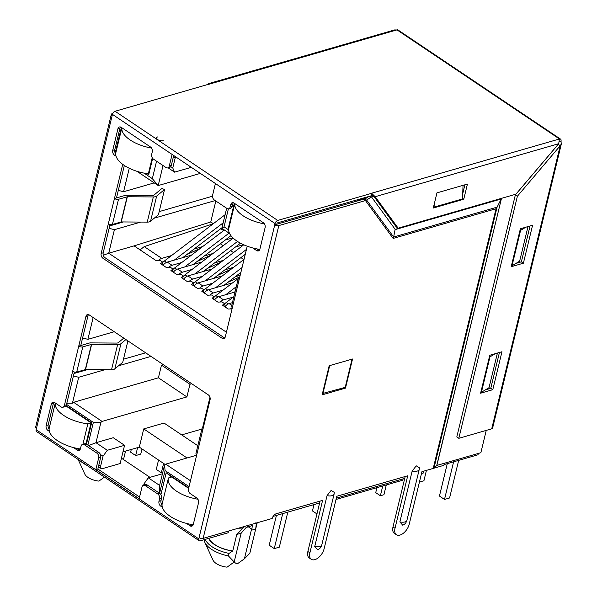 <?xml version="1.0" encoding="UTF-8"?>
<svg xmlns="http://www.w3.org/2000/svg" width="597" height="597" viewBox="0 0 597 597"><rect width="100%" height="100%" fill="white"/><g stroke="black" fill="none" stroke-linecap="round" stroke-linejoin="round"><path stroke-width="0.9" d="M86.901 465.354A25.193 11.567 -166.4 0 1 83.184 463.182A25.193 11.567 -166.4 0 1 80.132 460.809M104.445 477.13L98.901 481.1A12.38 5.679 -166.4 0 1 88.005 477.436A12.38 5.679 -166.4 0 1 84.819 474.1L78.103 459.444M204.883 542.434A25.193 11.567 -166.4 0 0 211.368 549.233A25.193 11.567 -166.4 0 0 228.442 555.941L234.181 561.993L227.084 567.15A12.38 5.679 -166.4 0 1 216.189 563.486A12.38 5.679 -166.4 0 1 213.002 560.15L204.883 542.434A25.193 11.567 -166.4 0 1 204.204 539.673M234.322 203.264L228.293 228.196L228.785 228.524M121.392 127.452L115.363 152.384L115.855 152.713M146.981 173.608L148.698 174.757L152.66 158.377M228.651 229.905L224.047 226.815L228.397 208.831M156.556 161.205L152.332 178.667L144.049 173.108M175.63 156.802A3.664 2.037 123.9 0 0 175.182 157.989L172.764 167.981L170.757 166.63M86.453 444.175L91.647 422.721L66.148 405.602M103.027 456.235L100.609 466.227A3.664 2.037 123.9 0 0 101.109 468.533A3.664 2.037 123.9 0 0 102.385 468.66L120.161 463.526L124.564 445.31L107.296 450.295L103.027 456.235L100.4 454.474M66.536 404.393L93.363 422.4L87.871 445.123M159.586 493.271L165.085 470.548L189.055 486.637M159.414 493.159L159.623 485.421L148.31 477.831L144.041 483.771L145.422 484.697M144.041 483.771L143.69 485.197M188.749 487.906L166.19 472.764L160.914 494.585M228.293 228.196L228.905 228.017M115.363 152.384L115.975 152.205M224.047 226.815L221.83 228.285L226.673 208.271M229.591 233.487L221.83 228.285M226.412 332.216L108.721 253.203L103.318 255.3M215.83 200.995L210.756 221.98L134.109 245.874L108.721 253.203L114.408 229.681L109.132 228.315M212.487 196.219L159.19 211.607M123.378 221.95L109.714 225.897M145.653 352.812L123.475 359.215M87.662 369.558L74.006 373.498M118.31 190.368L123.586 191.734L129.273 168.257M136.959 171.302L158.198 185.563L152.332 178.667M200.338 173.391L158.198 185.563L163.033 165.548M168.078 167.787L174.585 172.16L191.309 167.332M172.764 167.981L174.585 172.16M49.312 427.75L48.521 428.049M65.924 405.953L91.05 422.818L91.647 422.721M91.05 422.818L85.953 443.892M107.296 450.295L95.983 442.705L88.557 445.586M124.564 445.31L113.251 437.713L95.983 442.705L100.915 422.34L93.363 422.4M100.915 422.34L102.08 421.415L73.595 402.288L72.424 403.214L66.804 403.266M72.424 403.214L78.7 377.289L73.424 375.923M82.602 337.977L87.878 339.342L93.147 317.559M190.473 480.757L165.72 464.138L196.659 455.198M159.623 485.421L164.548 465.063L165.72 464.138M164.548 465.063L165.085 470.548M170.369 477.406L170.645 476.257L166.19 472.764M162.25 503.562L161.391 503.883M170.645 476.257L188.637 488.339M134.109 245.874L156.086 260.62L160.138 260.419L162.668 262.113L160.63 263.673L166.384 267.538L170.444 267.337L172.966 269.031L170.929 270.59L176.69 274.456L180.749 274.254L183.272 275.948L181.234 277.508L186.995 281.374L191.047 281.172L193.577 282.866L191.54 284.426L197.294 288.291L201.353 288.09L203.875 289.784L201.838 291.343L207.599 295.209L211.659 295L214.181 296.702L212.144 298.254L217.898 302.119L221.957 301.918L224.487 303.619L222.45 305.171L228.203 309.037L232.061 308.85M114.408 229.681L140.765 222.069M154.272 218.166L215.204 200.57M123.586 191.734L154.22 182.891M87.878 339.342L114.251 331.723M151.011 356.402L118.564 365.774M105.05 369.677L78.7 377.289M73.595 402.288L158.414 377.797L186.898 396.923L102.08 421.415M163.265 364.633L161.474 365.148L158.414 377.797M162.451 473.749L148.31 477.831M424.012 471.078L423.557 472.943L421.482 473.54M404.736 478.376L336.365 498.122M319.619 502.958L273.098 516.39M357.357 199.794A3.664 2.537 73.9 0 1 357.596 200.905M201.853 429.071L181.689 434.892M444.384 463.25L443.884 465.324L433.459 468.339M165.227 464.526L139.317 447.131L122.982 451.847M197.823 445.728L164.041 423.049L143.728 428.915L139.317 447.131M209.965 397.259L202.614 427.616M186.898 396.923L189.958 384.274L191.749 383.752M189.958 384.274L161.474 365.148M336.036 499.465L402.796 480.189L403.124 478.846M329.223 365.745L351.573 359.29M351.939 359.536L345.208 387.363L322.455 393.542M322.858 393.811L329.596 365.991M238.472 528.181A22.268 10.224 13.6 0 0 238.897 528.233L242.979 528.009L243.091 526.852M244.777 526.36L236.748 534.479L241.143 533.211L246.151 527.509L252.277 525.524L251.927 529.233L251.3 530.278L255.695 529.009L256.247 524.181L255.912 522.532M256.762 522.905L256.247 524.181L257.135 522.972A22.268 10.224 13.6 0 0 257.203 522.778L257.135 522.972M210.756 221.98L213.316 223.696M220.741 228.681L223.621 230.614M187.025 457.981L143.728 428.915M123.497 459.571L125.542 451.108L123.497 459.571M228.442 555.941L229.054 553.412L232.77 550.927A22.268 10.224 -166.4 0 1 208.868 538.322M232.77 550.927L236.748 534.479M249.904 552.964A22.268 10.224 -166.4 0 1 249.867 553.128A22.268 10.224 -166.4 0 1 249.822 553.292L255.695 529.009M232.591 550.979A22.149 10.171 -166.4 0 1 208.659 538.382M249.822 553.292L244.397 558.807L251.3 530.278M234.069 562.083L237.031 564.075L244.397 558.807M229.054 553.412A25.193 11.567 -166.4 0 1 205.271 539.36M234.181 561.993L241.143 533.211M223.875 306.134L224.487 303.619M213.569 299.216L214.181 296.702M203.271 292.299L203.875 289.784M192.965 285.381L193.577 282.866M182.66 278.463L183.272 275.948M172.361 271.545L172.966 269.031M162.668 262.113L162.056 264.635M80.379 448.966A29.298 13.447 -166.4 0 1 57.439 440.638A29.298 13.447 -166.4 0 1 49.282 427.885L55.297 403.012A29.298 13.447 13.6 0 0 63.566 415.34A29.298 13.447 13.6 0 0 87.849 423.848L82.908 444.265M91.02 422.93L87.849 423.848M162.78 472.376L161.332 472.794L156.28 469.406L158.541 460.033M137.594 447.631L135.668 455.571L140.75 454.101L142.004 448.929M161.332 472.794L163.593 463.429M135.668 455.571L130.624 452.175L131.28 449.451M193.189 524.763A29.298 13.447 -166.4 0 1 170.376 516.457A29.298 13.447 -166.4 0 1 162.212 503.696L168.332 478.398A29.298 13.447 13.6 0 0 176.496 491.159A29.298 13.447 13.6 0 0 197.913 499.241M171.764 477.003L168.458 477.958A29.298 13.447 13.6 0 0 168.332 478.398M287.806 512.144L279.336 547.143L274.262 548.606L269.21 545.218L276.411 515.435M274.262 548.606L282.724 513.607M313.985 504.584L312.447 510.913L316.962 513.942M213.644 278.403L245.255 254.307M205.234 280.836L246.442 249.419M193.435 283.433A10.253 5.709 -56.1 0 1 195.286 281.754L197.398 283.172M243.763 244.8L195.286 281.754M376.938 487.652L375.729 492.644L380.379 495.764L382.744 485.98M380.379 495.764L383.931 494.734L386.296 484.951M224.345 304.186A10.253 5.709 -56.1 0 1 226.196 302.507L228.308 303.925M233.89 296.642L226.196 302.507M223.95 285.321L240.875 272.419M215.539 287.754L242.061 267.531M203.741 290.351A10.253 5.709 -56.1 0 1 205.592 288.672L207.696 290.09M244.031 259.367L205.592 288.672M203.346 271.486L240.472 243.188M194.928 273.919L237.524 241.449M183.137 276.515A10.253 5.709 -56.1 0 1 184.98 274.836L187.092 276.254M233.181 238.099L184.98 274.836M182.734 257.658L221.957 227.755M174.324 260.083L223.144 222.868M162.526 262.68A10.253 5.709 -56.1 0 1 164.376 261.008L166.488 262.419M225.121 214.704L164.376 261.008M234.255 292.239L235.114 291.582M225.838 294.672L236.3 286.694M214.039 297.269A10.253 5.709 -56.1 0 1 215.89 295.59L218.002 297.007M239.651 277.478L215.89 295.59M193.04 264.575L230.957 235.666M184.63 267.001L229.054 233.128M172.831 269.598A10.253 5.709 -56.1 0 1 174.682 267.926L176.787 269.337M224.412 230.009L174.682 267.926M223.203 245.703L220.323 243.77M225.188 240.061L232.905 237.837M213.233 223.763L144.213 246.606L140.101 249.889M144.213 246.606L161.75 258.382L171.518 255.561M194.003 249.068L202.711 246.554M191.45 255.143L167.309 262.113A7.321 4.082 123.9 0 0 163.033 265.284M167.309 262.113L172.055 265.299L181.824 262.479M204.301 255.986L213.017 253.471M201.749 262.053L177.615 269.031A7.321 4.082 123.9 0 0 173.339 272.202M177.615 269.031L182.361 272.217L192.13 269.396M214.607 262.904L223.315 260.389M212.054 268.971L187.913 275.941A7.321 4.082 123.9 0 0 183.637 279.12M187.913 275.941L192.659 279.135L202.428 276.314M224.912 269.822L233.621 267.307M222.36 275.889L198.219 282.859A7.321 4.082 123.9 0 0 193.943 286.038M198.219 282.859L202.965 286.045L212.733 283.224M235.211 276.739L240.181 275.299M232.658 282.806L208.525 289.776A7.321 4.082 123.9 0 0 204.249 292.955M208.525 289.776L213.271 292.963L223.039 290.142M235.009 292.023L218.823 296.694A7.321 4.082 123.9 0 0 214.547 299.873M218.823 296.694L223.569 299.881L233.337 297.06M232.434 302.657L229.129 303.612A7.321 4.082 123.9 0 0 224.853 306.791M243.807 259.538L240.934 257.606M233.509 252.621L230.629 250.688M235.494 246.979L243.486 244.673M186.727 254.613L200.182 248.479M161.75 258.382A7.321 4.082 123.9 0 0 158.421 260.508M197.032 261.531L210.487 255.397M172.055 265.299A7.321 4.082 123.9 0 0 168.727 267.419M207.331 268.449L220.793 262.314M182.361 272.217A7.321 4.082 123.9 0 0 179.025 274.336M217.636 275.366L231.091 269.232M192.659 279.135A7.321 4.082 123.9 0 0 189.331 281.254M227.942 282.277L239.8 276.874M202.965 286.045A7.321 4.082 123.9 0 0 199.637 288.172M213.271 292.963A7.321 4.082 123.9 0 0 209.935 295.09M223.569 299.881A7.321 4.082 123.9 0 0 220.241 302.007M232.397 307.455A7.321 4.082 123.9 0 0 230.546 308.925M152.228 157.735L148.347 173.787A29.298 13.447 -166.4 0 1 124.057 165.287A29.298 13.447 -166.4 0 1 115.9 152.526L121.885 127.78A29.298 13.447 13.6 0 0 130.176 139.989A29.298 13.447 13.6 0 0 151.541 148.063M148.347 173.787L148.974 173.608M259.814 249.404A29.298 13.447 -166.4 0 1 236.987 241.098A29.298 13.447 -166.4 0 1 228.83 228.345L234.815 203.592M234.837 203.607A29.298 13.447 13.6 0 0 243.106 215.801A29.298 13.447 13.6 0 0 264.411 223.868M458.675 460.362L449.578 497.98L444.496 499.45L439.444 496.055L447.287 463.653M419.422 482.055L423.922 480.757L426.43 470.376M444.496 499.45L453.601 461.824M444.802 463.13L444.481 464.459L478.003 454.78L478.324 453.451M399.856 521.935A7.082 3.254 -166.4 0 0 404.923 521.927A7.082 3.254 -166.4 0 0 406.923 520.315C406.169 522.808 404.766 524.435 402.729 525.196L399.856 521.935L412.154 471.085L416.251 465.832L419.422 467.802L419.228 469.466A7.082 3.254 13.6 0 1 417.228 471.078A7.082 3.254 13.6 0 1 412.154 471.085M314.738 546.516A7.082 3.254 -166.4 0 0 319.805 546.509A7.082 3.254 -166.4 0 0 321.805 544.889C321.052 547.389 319.649 549.016 317.604 549.777L314.738 546.516L327.037 495.667L331.134 490.413L334.305 492.383L334.104 494.047A7.082 3.254 13.6 0 1 332.104 495.659A7.082 3.254 13.6 0 1 327.037 495.667M163.212 140.653A4.015 1.843 -166.4 0 1 157.66 139.594A4.015 1.843 -166.4 0 1 156.541 137.847A4.015 1.843 -166.4 0 1 157.668 136.929A4.015 1.843 13.6 0 0 156.541 137.847A4.015 1.843 13.6 0 0 158.735 140.168A4.015 1.843 13.6 0 0 163.212 140.653M203.39 427.37L202.898 427.512A2.933 1.343 13.6 0 0 202.07 428.183A2.933 1.343 13.6 0 0 202.883 429.459L210.077 399.736A3.664 2.537 -106.1 0 0 208.316 394.878L89.222 314.925A3.664 2.537 -106.1 0 0 87.446 314.567A3.664 2.537 -106.1 0 0 85.931 316.395L78.744 346.118L89.378 343.044A3.627 1.664 -166.4 0 1 90.625 342.894L116.609 343.074A3.224 1.478 13.6 0 0 118.34 342.626L123.766 338.111M202.07 428.183L195.98 453.354A2.933 1.343 13.6 0 0 196.794 454.63L188.533 488.779A3.664 2.537 -106.1 0 0 190.294 493.637L196.756 497.973A3.664 2.537 -106.1 0 1 198.517 502.831L193.316 524.338A3.664 2.537 -106.1 0 1 191.809 526.158A3.664 2.537 -106.1 0 1 190.025 525.8L186.421 523.382M162.332 507.211L160.735 506.137A3.664 2.537 73.9 0 1 158.974 501.279L159.556 498.876A3.664 2.537 -106.1 0 0 157.795 494.017L145.272 485.607A3.664 2.537 -106.1 0 0 143.489 485.257A3.664 2.537 -106.1 0 0 141.982 487.077L139.161 498.711L95.833 469.623L97.863 469.033L100.677 457.399A3.664 2.537 -106.1 0 0 98.915 452.541L86.393 444.131A3.664 2.537 -106.1 0 0 84.61 443.78L82.58 444.362A3.664 2.537 -106.1 0 0 81.073 446.183L80.491 448.593A3.664 2.537 -106.1 0 1 78.976 450.414A3.664 2.537 -106.1 0 1 77.2 450.056L79.229 449.466L77.849 448.541M100.677 457.399L98.647 457.989L95.833 469.623M98.647 457.989A3.664 2.537 -106.1 0 0 96.886 453.13L98.915 452.541M86.393 444.131L84.356 444.72L96.886 453.13M84.356 444.72A3.664 2.537 -106.1 0 0 82.58 444.362M62.879 407.258A3.664 2.537 -106.1 0 0 64.394 405.438L66.424 404.848A3.664 2.537 -106.1 0 1 64.916 406.676L62.879 407.258A3.664 2.537 -106.1 0 1 61.103 406.908L54.633 402.565A3.664 2.537 -106.1 0 0 52.857 402.206A3.664 2.537 -106.1 0 0 51.342 404.035L46.141 425.534A3.664 2.537 -106.1 0 0 47.902 430.392L49.402 431.4M73.491 447.571L77.2 450.056M127.907 340.894L122.728 362.304L114.848 368.871A6.149 2.821 -166.4 0 1 111.535 369.722L85.55 369.543L76.707 372.058A2.933 1.343 -166.4 0 1 72.655 371.289L64.394 405.438M116.072 156.227L114.49 155.16A3.664 2.537 -106.1 0 1 112.729 150.302L117.93 128.803A3.664 2.537 -106.1 0 1 119.437 126.982A3.664 2.537 -106.1 0 1 121.221 127.333L150.511 147.004A3.664 2.537 -106.1 0 1 152.272 151.854L151.69 154.257A3.664 2.537 -106.1 0 0 153.451 159.115L165.981 167.526A3.664 2.537 -106.1 0 0 167.757 167.884A3.664 2.537 -106.1 0 0 169.272 166.063L172.085 154.422L112.437 114.378L112.132 115.646A2.933 1.343 -166.4 0 1 111.318 114.37L35.641 427.168A2.933 1.343 13.6 0 0 36.454 428.445L36.148 429.706L198.779 538.882L275.068 223.562L215.42 183.518L212.607 195.152A3.664 2.537 -106.1 0 0 214.36 200.01L226.89 208.42A3.664 2.537 -106.1 0 0 228.673 208.771A3.664 2.537 -106.1 0 0 230.181 206.95L230.763 204.547L232.793 203.958A3.664 2.537 73.9 0 1 233.375 202.749M259.314 250.315A3.664 2.537 73.9 0 1 258.643 249.986L256.613 250.576A3.664 2.537 -106.1 0 0 258.397 250.927A3.664 2.537 -106.1 0 0 259.904 249.106L265.105 227.606A3.664 2.537 -106.1 0 0 263.344 222.748L234.054 203.084A3.664 2.537 -106.1 0 0 232.27 202.726A3.664 2.537 -106.1 0 0 230.763 204.547M256.613 250.576L252.68 247.934M247.583 246.337A3.664 2.537 -106.1 0 0 246.859 247.703L225.315 336.745A3.664 2.537 -106.1 0 1 223.808 338.566A3.664 2.537 -106.1 0 1 222.024 338.208L102.93 258.262L104.96 257.673A3.664 2.537 73.9 0 1 103.206 252.815L110.079 224.397M121.258 221.935L127.348 196.764L153.332 196.943A6.149 2.821 13.6 0 0 156.645 196.092L164.526 189.525L158.436 214.696L150.556 221.263A6.149 2.821 -166.4 0 1 147.243 222.114L121.258 221.935L112.415 224.45A2.933 1.343 -166.4 0 1 108.363 223.681L101.169 253.404A3.664 2.537 -106.1 0 0 102.93 258.262M122.721 164.339A3.664 2.537 -106.1 0 1 122.713 164.362L114.452 198.51L125.086 195.435A3.627 1.664 -166.4 0 1 126.333 195.286L152.317 195.465A3.224 1.478 13.6 0 0 154.056 195.025L161.936 188.451L164.526 189.525M239.098 279.762L238.606 279.911A2.933 1.343 13.6 0 0 237.778 280.575L231.688 305.746A2.933 1.343 13.6 0 0 232.509 307.022M237.778 280.575A2.933 1.343 13.6 0 0 238.599 281.851M121.452 458.197L149.974 477.346M228.547 531.054L228.136 532.763L200.196 540.83A2.933 1.634 123.9 0 1 199.182 540.725L36.551 431.549A2.933 1.634 -56.1 0 1 36.148 429.706M125.915 339.559L120.937 343.7A6.149 2.821 13.6 0 1 117.624 344.551L91.639 344.372L82.796 346.887A2.933 1.343 -166.4 0 1 78.744 346.118L72.655 371.289M127.348 196.764L118.505 199.279A2.933 1.343 -166.4 0 1 114.452 198.51L108.363 223.681M198.779 538.882A2.933 1.634 123.9 0 0 199.182 540.725M224.726 337.954A3.664 2.537 73.9 0 1 224.054 337.626L104.96 257.673M116.482 197.92L124.333 165.466M115.728 153.832A3.664 2.537 73.9 0 1 114.758 149.72L119.96 128.213A3.664 2.537 73.9 0 1 120.549 127.004M167.757 167.884L169.794 167.294A3.664 2.537 -106.1 0 0 171.302 165.473L173.712 155.518M228.673 208.771L230.703 208.189A3.664 2.537 -106.1 0 0 232.211 206.361L232.793 203.958M258.643 249.986L257.091 248.942M139.571 497.032L97.863 469.033M79.901 449.802A3.664 2.537 73.9 0 1 79.229 449.466M49.118 429.034A3.664 2.537 73.9 0 1 48.178 424.945L53.379 403.445A3.664 2.537 73.9 0 1 53.961 402.236M66.424 404.848L74.371 372.006M80.774 345.529L87.968 315.806A3.664 2.537 73.9 0 1 88.55 314.597M192.734 525.547A3.664 2.537 73.9 0 1 192.055 525.218L190.779 524.36M162.041 504.898A3.664 2.537 73.9 0 1 161.003 500.696L161.586 498.286A3.664 2.537 -106.1 0 0 159.824 493.435L147.302 485.025A3.664 2.537 -106.1 0 0 145.519 484.667L143.489 485.257M274.762 224.823A2.933 1.343 13.6 0 0 278.814 225.591L365.476 200.57L363.461 199.211L274.762 224.823M320.067 501.092L307.873 551.494L309.895 552.852L322.596 500.361L276.172 513.771A4.395 2.448 123.9 0 0 272.21 518.442L203.137 538.39A2.933 1.343 -166.4 0 1 199.085 537.621M309.895 552.852A10.253 5.709 123.9 0 0 311.291 559.314A10.253 5.709 123.9 0 0 318.477 557.628A10.253 5.709 123.9 0 0 324.119 548.747L336.812 496.256L407.714 475.779L395.013 528.27A10.253 5.709 123.9 0 0 396.408 534.733A10.253 5.709 123.9 0 0 403.602 533.054A10.253 5.709 123.9 0 0 409.236 524.166L421.937 471.675L433.228 468.414L496.055 208.719L393.139 238.434L365.476 200.57L366.625 200.062L363.461 199.211M405.191 476.51L392.998 526.92A10.253 5.709 123.9 0 0 394.386 533.375L396.408 534.733M307.873 551.494A10.253 5.709 123.9 0 0 309.268 557.956L311.291 559.314M345.499 388.102L352.536 359.006L329.178 365.752L322.141 394.848L345.499 388.102L344.641 387.528M276.792 224.233L277.098 222.972L371.05 195.838L371.565 193.241L559.374 139.004L558.725 143.705L375.177 196.704L373.953 195.883L371.08 195.741M112.437 114.378A2.933 1.634 -56.1 0 1 115.079 111.266L277.709 220.442L371.662 193.309M277.709 220.442A2.933 1.634 123.9 0 0 275.068 223.562M172.085 154.422L215.42 183.518M209.04 84.132L115.079 111.266M396.841 29.932L209.137 84.199M393.139 238.434L393.632 237.031L366.625 200.062L371.237 196.995L368.662 196.555L364.133 199.57M433.228 468.414A3.664 1.679 -166.4 0 0 433.989 468.018L497.1 207.152L501.196 198.988L395.072 229.629L393.632 237.031L497.1 207.152L496.055 208.719M111.318 114.37A2.933 1.343 -166.4 0 1 112.139 113.706L112.743 113.527M433.989 468.018L436.87 465.421L501.405 198.674L395.177 229.352L371.468 196.898L395.177 229.352M436.72 465.503L501.405 198.674M370.237 196.077L371.468 196.898L373.797 196.226M486.257 430.392L480.861 452.72L436.87 465.421M208.51 84.819L209.032 83.976L208.577 83.632L394.52 29.94L396.953 29.962M558.725 143.705L515.898 194.189L398.169 228.181L375.177 196.704L371.565 193.241M559.568 141.519L561.001 140.989A2.933 1.634 123.9 0 0 560.598 139.146A2.933 1.634 123.9 0 0 559.576 139.049L396.953 29.865A2.933 1.634 -56.1 0 1 397.975 29.962L560.598 139.146M561.359 143.899L492.6 428.116A3.075 1.41 -166.4 0 1 491.727 428.818L458.817 438.317L517.39 196.226L560.21 145.743L561.359 143.899L560.867 141.049M491.727 428.818L560.21 145.743L558.217 144.295M528.009 226.569L519.644 261.165L512.01 265.792L511.502 265.456M497.413 353.058L489.04 387.654L481.413 392.281L480.906 391.938M458.817 438.317L456.802 436.959L515.368 194.868L558.195 144.384M480.6 393.207L492.786 389.684L501.965 351.737L489.779 355.26L480.6 393.207M511.196 266.725L523.39 263.202L532.569 225.256L520.375 228.778L511.196 266.725M515.935 263.411L521.368 261.844L530.046 225.987M485.339 389.893L490.771 388.326L499.443 352.469M463.75 199.249L467.421 184.07L436.952 192.868L433.28 208.047L463.75 199.249L462.548 198.435M398.169 228.181L396.154 226.83L373.155 195.353M462.72 193.794L464.899 184.794M463.033 185.331L462.526 198.905L434.086 207.122L434.198 204.249M433.586 206.778L434.086 207.122M495.204 353.693L489.98 356.864L481.413 392.281M489.473 356.528L489.98 356.864M525.808 227.211L520.577 230.382L512.01 265.792M520.069 230.039L520.577 230.382M521.368 261.844L523.39 263.202M490.771 388.326L492.786 389.684M517.39 196.226L515.368 194.868M173.399 156.795L175.182 157.989M98.826 465.033L100.609 466.227M278.642 222.524A3.664 2.537 73.9 0 1 278.874 223.636M357.558 200.607L366.424 198.047M247.777 526.442L251.927 529.233M229.129 303.612L231.778 305.388M202.883 429.459L196.794 454.63M112.132 115.646L36.454 428.445M82.796 346.887L76.707 372.058M118.505 199.279L112.415 224.45M91.401 344.402L85.311 369.573M127.109 196.794L121.019 221.965M85.55 369.543L91.639 344.372M117.624 344.551L111.535 369.722M153.332 196.943L147.243 222.114M120.937 343.7L114.848 368.871M156.645 196.092L150.556 221.263M224.054 337.626L222.024 338.208M101.169 253.404L103.206 252.815M114.49 155.16L115.766 154.795M112.729 150.302L114.758 149.72M117.93 128.803L119.96 128.213M171.302 165.473L169.272 166.063M232.211 206.361L230.181 206.95M47.902 430.392L49.141 430.034M46.141 425.534L48.178 424.945M51.342 404.035L53.379 403.445M85.931 316.395L87.968 315.806M192.055 525.218L190.025 525.8M160.735 506.137L162.063 505.756M161.003 500.696L158.974 501.279M161.586 498.286L159.556 498.876M159.824 493.435L157.795 494.017M147.302 485.025L145.272 485.607M278.814 225.591L203.137 538.39M392.998 526.92L395.013 528.27M372.028 193.406L371.147 195.726M561.076 141.474L559.523 141.743M98.415 466.727L101.109 468.533M257.21 522.771L249.867 553.128M406.923 520.315L419.228 469.466M321.805 544.889L334.104 494.047"/></g></svg>
